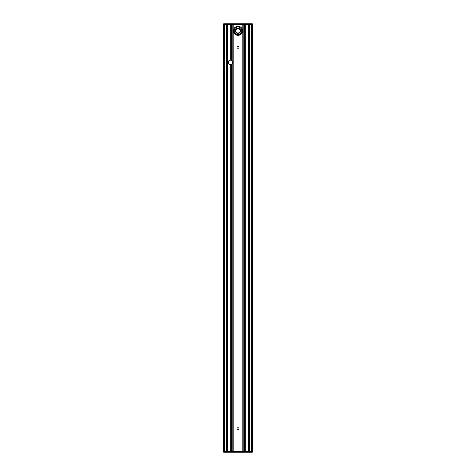 <?xml version="1.0" encoding="UTF-8"?>
<svg xmlns="http://www.w3.org/2000/svg" width="476" height="476" viewBox="0 0 476 476"><rect width="100%" height="100%" fill="white"/><g stroke="black" fill="none" stroke-linecap="round" stroke-linejoin="round"><path stroke-width="0.71" d="M238 33.439A2.63 2.63 0 0 0 240.279 29.488A2.63 2.63 0 0 0 235.721 29.488A2.63 2.63 0 0 0 238 33.439M238 28.251A2.558 2.558 0 0 1 240.559 30.809A2.558 2.558 0 0 1 238 33.362A2.558 2.558 0 0 1 235.441 30.809A2.558 2.558 0 0 1 238 28.251M242.546 30.809A4.546 4.546 0 0 0 238 26.263A4.546 4.546 0 0 0 233.454 30.809A4.546 4.546 0 0 0 238 35.355A4.546 4.546 0 0 0 242.546 30.809A4.546 4.546 0 0 0 238 26.263A4.546 4.546 0 0 0 233.454 30.809A4.546 4.546 0 0 0 238 35.355A4.546 4.546 0 0 0 242.546 30.809M252.429 24.556L224.375 24.556L224.375 451.444L252.429 451.444L252.345 452.2L223.583 452.129L223.571 24.556L223.655 23.8L252.417 23.871L252.357 24.556L252.345 23.8L223.655 23.8L223.571 24.556M223.72 24.556L224.375 24.556M223.571 451.444L223.655 452.2L252.345 452.2L252.429 451.444M224.375 451.444L223.72 451.444M230.194 60.172L230.277 60.166A2.273 2.273 0 0 1 231.419 60.392L231.586 60.482A2.273 2.273 0 0 1 231.586 64.385L231.419 64.48A2.273 2.273 0 0 1 230.277 64.706L230.003 64.671A2.273 2.273 0 0 1 230.003 60.202L230.194 24.556M237.012 428.715A0.988 0.988 0 0 1 238.494 427.865A0.988 0.988 0 0 1 238.494 429.566A0.988 0.988 0 0 1 237.012 428.715M237.012 47.285A0.988 0.988 0 0 1 238.494 46.434A0.988 0.988 0 0 1 238.494 48.136A0.988 0.988 0 0 1 237.012 47.285M252.393 451.444L252.393 24.556M223.607 24.556L223.607 451.444M227.302 24.556L227.302 451.444L227.302 24.556M251.251 24.556L251.251 451.444L251.251 24.556M248.698 24.556L248.698 451.444L248.698 24.556M249.781 24.556L249.781 451.444M224.749 24.556L224.749 451.444L224.749 24.556M228.605 61.071L228.605 63.802M226.219 24.556L226.219 451.444M238 34.593A3.79 3.79 0 0 1 234.21 30.809A3.79 3.79 0 0 1 238 27.019A3.79 3.79 0 0 1 241.79 30.809A3.79 3.79 0 0 1 238 34.593M238 32.987A2.178 2.178 0 0 1 235.822 30.809A2.178 2.178 0 0 1 238 28.631A2.178 2.178 0 0 1 240.178 30.809A2.178 2.178 0 0 1 238 32.987M231.509 24.556L231.509 60.44M231.586 60.482L231.586 24.556M231.497 60.434L231.497 24.556M231.419 24.556L231.419 60.392M231.419 64.48L231.419 451.444M231.497 451.444L231.497 64.438M230.277 24.556L230.277 60.166M230.277 64.706L230.277 451.444M230.003 24.556L230.003 60.202M227.415 451.444L227.415 24.556M230.003 64.671L230.003 451.444M230.223 24.556L230.223 60.172M230.223 64.7L230.223 451.444M230.057 24.556L230.057 60.19M230.057 64.677L230.057 451.444M230.194 64.694L230.194 451.444M230.086 60.19L230.086 24.556M230.086 451.444L230.086 64.682M243.188 451.444L243.188 24.556M243.052 24.556L243.052 451.444M242.855 24.556L242.855 451.444M232.812 24.556L232.812 451.444M232.948 451.444L232.948 24.556M233.145 24.556L233.145 451.444M244.414 451.444L244.414 24.556M244.491 451.444L244.491 24.556M244.503 451.444L244.503 24.556M248.585 451.444L248.585 24.556M245.997 24.556L245.997 451.444M244.581 451.444L244.581 24.556M231.586 451.444L231.586 64.385M231.509 64.433L231.509 451.444M252.28 451.444L252.28 24.556M245.806 24.556L245.806 451.444M245.913 451.444L245.913 24.556M245.777 24.556L245.777 451.444M245.723 24.556L245.723 451.444M245.943 24.556L245.943 451.444M251.625 24.556L251.625 451.444M249.168 24.556L249.168 451.444M249.335 24.556L249.335 451.444M249.4 24.556L249.4 451.444M228.528 61.178L228.528 63.695M226.832 24.556L226.832 451.444M226.665 24.556L226.665 451.444M226.6 24.556L226.6 451.444M233.192 24.556L233.192 451.444M242.808 24.556L242.808 451.444"/></g></svg>
